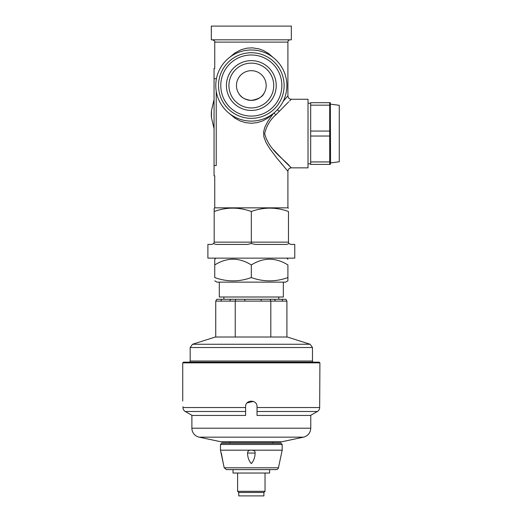 <?xml version="1.0" encoding="UTF-8"?>
<svg xmlns="http://www.w3.org/2000/svg" width="522" height="522" viewBox="0 0 522 522"><rect width="100%" height="100%" fill="white"/><g stroke="black" fill="none" stroke-linecap="round" stroke-linejoin="round"><path stroke-width="0.78" d="M310.681 136.033L329.708 136.033L329.708 164.41L310.681 164.41L310.681 102.684L330.309 102.684L330.57 162.923L339.261 161.781L339.261 105.314L330.57 104.172M310.681 105.17L329.708 105.17L329.708 102.684M329.708 105.17L329.708 131.061L310.681 131.061M329.708 136.033L329.708 131.061M329.708 161.924L310.681 161.924M229.837 443.322L229.837 442.173M319.908 362.849L182.739 362.849L183.424 362.164L319.223 362.164L319.908 362.849L319.673 407.532A4.587 4.574 -178.3 0 1 317.376 411.493L257.039 411.493L257.039 415.447L310.486 415.447L317.376 411.493M281.71 441.788L280.849 442.173L221.804 442.173A2.284 2.284 0 0 0 220.936 441.788L281.71 441.788L303.523 437.155L199.13 437.155A9.142 9.142 0 0 1 191.887 428.21L310.766 428.21L310.766 415.29M253.379 401.405L247.082 402.912M245.608 407.532L245.608 415.447L192.161 415.447L185.271 411.493A4.587 4.574 178.3 0 1 182.981 407.532L245.608 407.532L245.608 406.742C245.262 399.369 257.392 399.369 257.039 406.742L257.039 407.532L319.673 407.532M182.981 406.742C182.72 399.369 182.72 399.369 182.981 406.742L182.981 407.532M257.039 411.493L257.039 407.532M282.187 444.463L220.46 444.463L221.602 443.322L281.045 443.322L282.187 444.463L282.187 450.179L278.441 467.797A2.284 2.284 0 0 1 276.203 469.611L226.444 469.611L233.034 469.611L233.034 473.036L269.613 473.036L269.613 469.611M282.115 450.284L281.945 450.727M282.187 450.179L251.323 450.179C254.044 450.186 255.31 451.138 255.114 453.037C255.023 457.298 253.757 460.828 251.323 463.621C248.89 460.828 247.63 457.298 247.539 453.037C247.872 450.819 249.138 449.866 251.323 450.179L220.46 450.179L223.318 463.621L221.308 453.037M237.608 491.326L265.039 491.326L263.897 492.468L238.75 492.468L237.608 491.326L237.608 473.036M263.897 492.468L263.897 495.9L238.75 495.9L238.75 492.468M265.039 473.036L265.039 491.326M291.335 26.1L211.319 26.1L211.319 39.816L291.335 39.816L291.335 26.1M207.887 258.142L294.76 258.142L294.76 244.427L290.761 244.427L288.94 243.526L288.477 242.136L288.477 211.495C288.477 207.025 288.477 207.025 288.477 211.495C288.477 207.025 288.477 207.025 288.477 211.495C276.092 207.025 263.708 207.025 251.323 211.495L251.323 243.526L247.376 244.427L215.84 244.427L213.707 243.526L211.886 244.427L207.887 244.427L207.887 258.142M289.743 166.303L291.335 167.843L308.019 167.843L308.019 99.258L291.335 99.258C289.253 99.05 288.111 97.908 287.903 95.826L285.462 98.671M288.666 101.842L275.981 114.696C270.331 119.518 266.559 125.802 264.654 133.547C268.569 150.192 285.965 160.822 289.932 166.492C295.413 171.607 284.125 161.396 273.606 149.781M287.955 164.567L281.019 157.67M281.045 163.197L282.245 164.632M291.335 167.843C289.253 168.045 288.111 169.187 287.903 171.268L276.914 158.159L269.959 148.966L265.992 142.48L263.871 136.81L263.597 131.975L264.798 127.264L267.988 121.124L273.424 113.385M275.981 114.696A3.432 1.54 40.1 0 1 273.972 112.941M279.309 111.179A3.432 1.86 41.3 0 1 277.423 109.672M289.593 100.942L291.335 99.258M283.133 101.412L287.903 95.826L287.903 42.106L214.744 42.106C215.325 41.545 214.568 40.781 212.461 39.816M214.059 128.673L211.475 117.685L211.475 110.553L214.059 99.558M216.225 91.161L216.225 165.552C214.614 178.824 214.614 178.824 216.225 165.552L214.059 165.552L214.059 175.842L214.744 175.842L214.744 207.847L287.903 207.847L288.477 208.18M214.744 42.106L214.744 68.395L214.059 68.395L214.059 78.678L216.225 78.678C214.614 65.413 214.614 65.413 216.225 78.678L216.225 79.918M214.059 78.678L214.059 165.552M273.058 113.672L267.975 117.979L262.879 120.817L257.131 122.657L251.415 123.257L245.503 122.657L240.159 120.98L234.998 118.2L229.589 113.672M211.475 110.553A40.005 40.005 0 0 0 211.475 117.685M214.744 207.847L214.177 208.18L214.177 242.136L213.707 243.526L215.84 244.427M251.323 211.495C238.939 207.025 226.561 207.025 214.177 211.495M288.94 243.526L286.813 244.427L288.94 243.526M286.813 244.427L255.271 244.427L251.323 243.526M287.903 171.268L287.903 207.847M229.595 57.407L235.07 52.833L241.144 49.701L247.03 48.148L252.354 47.835L259.199 48.931L263.538 50.562L268.589 53.531L273.058 57.407M290.186 39.816A2.284 2.284 0 0 0 287.903 42.106M236.466 85.536A14.857 14.857 0 0 0 251.323 100.4A14.857 14.857 0 0 0 266.187 85.536A14.857 14.857 0 0 0 251.323 70.679A14.857 14.857 0 0 0 236.466 85.536M264.191 92.975C262.736 96.733 258.449 99.206 251.323 100.4C245.314 99.715 241.281 97.64 239.233 94.175M286.872 85.536A35.548 35.548 0 0 1 251.323 121.091A35.548 35.548 0 0 1 215.775 85.536A35.548 35.548 0 0 1 251.323 49.988A35.548 35.548 0 0 1 286.872 85.536M284.131 85.536A32.808 32.808 0 0 1 251.323 118.344A32.808 32.808 0 0 1 218.516 85.536A32.808 32.808 0 0 1 251.323 52.735A32.808 32.808 0 0 1 284.131 85.536M228.923 85.536A22.407 22.407 0 0 1 251.323 63.136A22.407 22.407 0 0 1 273.73 85.536A22.407 22.407 0 0 1 251.323 107.943A22.407 22.407 0 0 1 228.923 85.536M214.744 280.829L217.035 282.148L285.619 282.148L287.903 280.829L287.903 264.941C287.903 257.32 287.903 257.32 287.903 264.941C287.903 257.32 287.903 257.32 287.903 264.941C275.707 257.32 263.519 257.32 251.323 264.941C239.135 257.32 226.94 257.32 214.744 264.941L214.744 277.56C214.744 281.965 214.744 281.965 214.744 277.56C214.744 281.965 214.744 281.965 214.744 277.56C226.94 281.965 239.135 281.965 251.323 277.56L251.323 264.941M283.329 282.148L283.329 297.005L219.318 297.005L219.318 282.148M215.893 258.142L214.744 259.284L214.744 264.941M287.903 277.56C275.707 281.965 263.519 281.965 251.323 277.56M286.911 337.016L286.911 301.122L285.854 299.295L216.793 299.295L215.743 301.122L215.743 337.016M223.892 297.005L223.892 299.295L230.717 299.295A2.284 1.912 90 0 0 229.954 301.122L215.743 301.122M270.239 299.295L270.814 301.122L270.814 337.016M235.709 299.295L235.233 301.122L235.233 337.016M310.088 344.252L192.559 344.252L215.318 337.016L287.328 337.016L310.088 344.252L312.476 347.522L190.171 347.522L190.171 361.015L312.476 361.015L312.782 362.164M286.911 301.122L275.179 301.122A2.284 2.042 -90 0 0 274.363 299.295M282.546 301.122A2.284 2.042 -90 0 0 281.73 299.295M261.124 299.295L261.176 301.122L229.954 301.122M244.825 299.295L244.877 301.122M221.791 299.295A2.284 1.912 90 0 0 221.021 301.122M245.608 411.493L185.271 411.493M226.444 469.611L224.206 467.797L278.441 467.797M255.114 453.037L247.539 453.037M214.177 242.136L288.477 242.136M281.867 85.536A30.544 30.544 0 0 1 251.323 116.086A30.544 30.544 0 0 1 220.78 85.536A30.544 30.544 0 0 1 251.323 54.993A30.544 30.544 0 0 1 281.867 85.536M226.417 85.536A24.906 24.906 0 0 1 251.323 60.637A24.906 24.906 0 0 1 276.229 85.536A24.906 24.906 0 0 1 251.323 110.442A24.906 24.906 0 0 1 226.417 85.536M275.179 301.122L261.176 301.122M330.57 162.923L330.309 164.41M272.817 442.173L272.817 443.322M303.523 437.155C308.032 435.877 310.446 432.895 310.766 428.21M220.936 441.788L199.13 437.155M191.887 428.21L191.887 415.29M182.739 401.026L182.739 362.849M224.206 467.797L223.318 463.621M220.46 450.179L220.46 444.463M190.171 361.015L189.864 362.164M308.019 163.836L310.681 163.836M308.019 103.258L310.681 103.258M286.761 258.142L287.903 259.284M312.476 347.522L312.476 361.015M192.559 344.252L190.171 347.522M278.761 299.295L278.761 297.005"/></g></svg>
